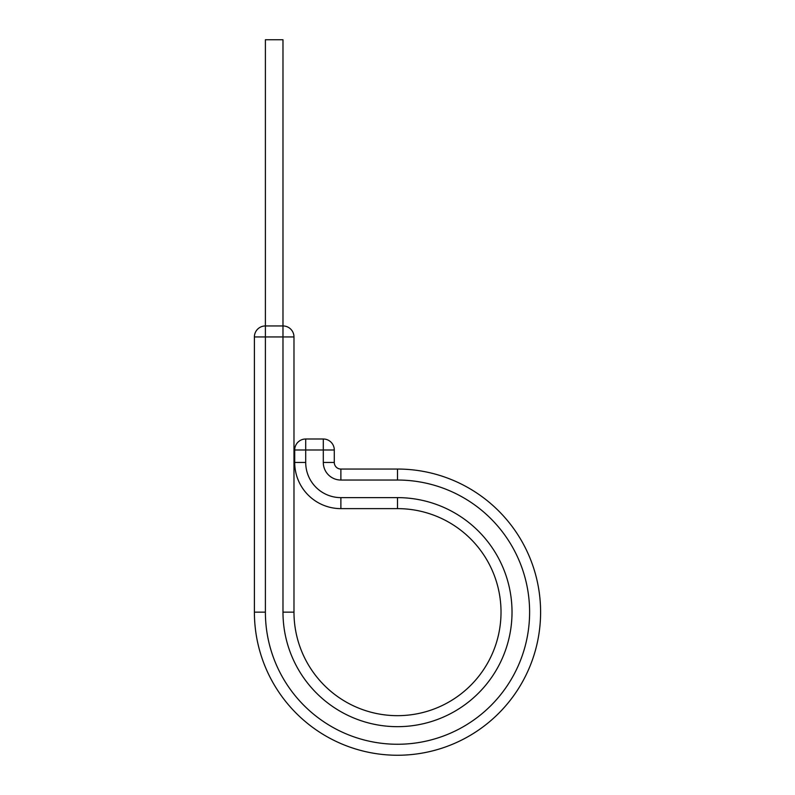 <?xml version="1.0" encoding="UTF-8"?>
<svg xmlns="http://www.w3.org/2000/svg" width="795" height="795" viewBox="0 0 795 795"><rect width="100%" height="100%" fill="white"/><g stroke="black" fill="none" stroke-linecap="round" stroke-linejoin="round"><path stroke-width="1.19" d="M293.981 336.941L282.98 336.941L282.98 325.95L265.391 325.95L265.391 39.75L282.98 39.75L282.98 325.95A10.991 10.991 0 0 1 293.981 336.941L293.981 612.15A103.519 103.519 0 0 0 397.5 715.669A103.519 103.519 0 0 0 501.019 612.15A103.519 103.519 0 0 0 397.5 508.631L340.886 508.631A46.17 46.17 0 0 1 294.707 462.452L294.707 449.99A10.991 10.991 0 0 1 305.707 438.999L323.297 438.999A10.991 10.991 0 0 1 334.288 449.99L294.707 449.99M397.5 469.05L397.5 480.041A132.109 132.109 0 0 1 529.609 612.15A132.109 132.109 0 0 1 397.5 744.259A132.109 132.109 0 0 1 265.391 612.15L254.4 612.15A143.1 143.1 0 0 0 397.5 755.25A143.1 143.1 0 0 0 540.6 612.15A143.1 143.1 0 0 0 397.5 469.05L340.886 469.05A6.598 6.598 0 0 1 334.288 462.452L334.288 449.99A10.991 10.991 0 0 0 323.297 438.999L323.297 462.452L334.288 462.452M501.019 612.15A103.519 103.519 0 0 0 397.5 508.631L340.886 508.631A46.17 46.17 0 0 1 294.707 462.452L305.707 462.452L305.707 438.999M540.6 612.15A143.1 143.1 0 0 1 397.5 755.25A143.1 143.1 0 0 1 254.4 612.15L254.4 336.941A10.991 10.991 0 0 1 265.391 325.95L265.391 336.941L254.4 336.941M293.981 612.15L282.98 612.15A114.52 114.52 0 0 0 397.5 726.67A114.52 114.52 0 0 0 512.02 612.15A114.52 114.52 0 0 0 397.5 497.63L340.886 497.63A35.179 35.179 0 0 1 305.707 462.452M397.5 480.041L340.886 480.041L340.886 469.05M340.886 480.041A17.589 17.589 0 0 1 323.297 462.452M340.886 508.631L340.886 497.63M397.5 508.631L397.5 497.63M282.98 612.15L282.98 336.941L265.391 336.941L265.391 612.15"/></g></svg>
